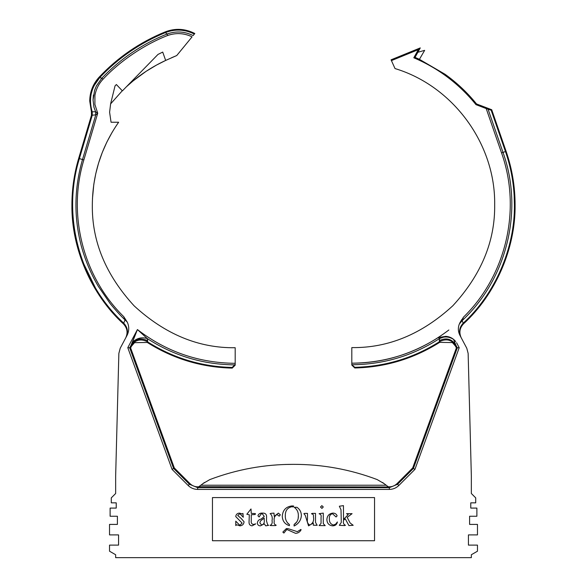 <?xml version="1.0" encoding="UTF-8"?>
<svg xmlns="http://www.w3.org/2000/svg" width="587" height="587" viewBox="0 0 587 587"><rect width="100%" height="100%" fill="white"/><g stroke="black" fill="none" stroke-linecap="round" stroke-linejoin="round"><path stroke-width="0.88" d="M413.806 57.783L418.326 49.638L391.426 60.608L391.074 59.815L420.277 47.914L417.863 52.265L424.65 50.35L419.419 59.324L415.024 57.365L413.806 57.783C438.416 68.275 459.151 83.904 476.006 104.669L476.534 103.95L476.006 104.669L486.197 108.558L501.547 152.906C521.74 209.464 506.023 275.707 463.466 317.156L462.138 320.627L459.247 324.171L463.466 317.156L459.247 324.171C457.867 327.986 458.095 331.706 459.929 335.331L466.775 348.223L468.14 353.389L471.346 476.013L471.346 493.506L475.719 497.879L475.719 502.839L470.767 502.839L470.767 508.085L476.886 508.085L476.886 516.252L469.6 516.252L469.6 524.411L477.473 524.411L477.473 534.911L468.433 534.911L468.433 545.11L477.473 545.11L477.473 551.2L471.346 554.737L471.346 557.65L115.654 557.65L115.654 554.737L109.527 551.2L109.527 545.11L118.567 545.11L118.567 534.911L109.527 534.911L109.527 524.411L117.4 524.411L117.4 516.252L110.114 516.252L110.114 508.085L116.233 508.085L116.233 502.839L111.281 502.839L111.281 497.879L115.654 493.506L115.654 476.013L118.86 353.389L120.225 348.223L127.034 335.412C129.221 331.002 129.301 326.57 127.269 322.116L123.776 316.694C83.149 277.035 67.138 214.526 83.853 159.935L82.51 159.539C74.153 188.368 73.771 217.263 81.358 246.217C85.342 260.621 91.044 274.07 98.469 286.559L110.099 303.486C115.866 310.53 120.834 315.989 125.002 319.871L123.776 316.694M439.67 342.353L439.612 341.597C446.377 338.317 451.909 339.763 456.209 345.934L456.238 346.712L452.555 342.581L439.67 342.353C413.725 358.708 385.432 367.249 354.783 367.983L351.811 365.063L351.811 347.599C388.271 348.091 421.943 334.142 452.834 305.754C481.215 274.87 495.164 241.198 494.672 204.738C495.582 144.028 453.149 86.084 395.022 68.562L391.426 60.608M354.783 367.308C385.432 366.574 413.71 358.004 439.612 341.597L439.245 340.673L439.678 338.508C444.33 336.219 448.952 336.52 453.56 339.403L455.717 341.59C453.157 338.361 449.825 336.608 445.724 336.344L438.188 337.576L439.656 338.472C412.94 355.766 383.678 364.52 351.862 364.74L354.783 367.308L354.783 367.983M172.079 469.387L188.178 485.486L190.005 483.659C192.551 486.036 195.478 487.071 198.795 486.77C195.478 487.071 192.551 486.036 190.005 483.659L174.317 467.964L172.079 469.387L127.79 347.687L130.608 347.886L132.031 345.207L130.71 346.807L130.74 346.029L137.424 329.564L147.242 338.538L137.424 329.564C166.253 351.708 198.839 362.957 235.189 363.324L235.189 347.731C198.729 348.216 165.057 334.274 134.166 305.886C105.785 275.002 91.836 241.33 92.328 204.87C92.555 174.603 101.324 147.058 118.64 122.243L111.06 122.243L109.6 112.242L110.613 103.899L122.279 90.758L110.613 103.899L115.037 85.871L116.38 84.535L122.397 90.882L158.006 54.408L162.716 52.082L165.666 60.432L176.746 55.538L192.066 36.856C184.142 33.041 176.005 32.586 167.662 35.491L167.126 33.987M126.102 337.165C128.428 332.015 127.658 327.37 123.784 323.217L123.725 323.166C79.538 282.406 61.657 216.045 79.377 158.607L92.262 115.206L95.769 114.861L97.721 113.232L94.903 104.508L94.925 95.358C96.077 89.121 98.77 83.758 102.996 79.274C120.019 60.879 145.077 44.164 167.662 35.491M212.45 497.593L212.45 540.737L374.55 540.737L374.55 497.593L212.45 497.593M352.083 513.662L346.543 513.654L348.201 514.616L343.498 519.466L343.454 505.634L339.337 506.214L341.003 509.78L341.289 522.437L339.337 525.321L344.474 525.578L345.435 525.321L344.987 525.027C343.593 524.242 343.087 522.885 343.476 520.962L343.498 520.155L345.295 518.93L348.942 525.578L353.191 525.299L350.145 522.988L347.166 517.382L352.083 513.662M288.1 528.66L297.345 531.675L300.837 529.459L301.116 529.731C299.964 531.998 298.123 533.194 295.584 533.334L286.83 529.459L283.895 533.055L282.839 532.093L286.309 528.63L288.1 528.66L286.786 528.564M296.802 521.938L294.087 524.543L294.087 526.003C298.534 523.861 300.97 520.361 301.395 515.518C301.278 512.04 299.803 509.303 296.978 507.3L294.241 507.3C297.088 509.355 298.453 512.187 298.35 515.797L298.211 517.837M289.42 524.499C286.463 522.327 285.099 519.312 285.326 515.459C285.26 510.668 287.403 507.762 291.754 506.742L293.273 506.933L293.691 506.038L292.106 505.913C286.06 506.618 282.78 510.037 282.281 516.178C282.457 521.029 284.834 524.191 289.42 525.666L289.42 524.499L287.747 523.266M332.565 525.857C329.036 525.409 327.135 523.384 326.878 519.774C327.054 515.922 328.991 513.706 332.682 513.111C334.906 513.053 336.388 513.963 337.121 515.848L336.065 516.993L332.477 513.669C330.143 514.403 329.109 516.127 329.366 518.842C329.204 522.1 330.569 524.162 333.46 525.027L335.625 524.169L337.4 521.96C336.872 524.521 335.265 525.82 332.565 525.857M319.123 513.691L323.276 513.111L323.276 523.633L325.213 525.629L319.123 525.578L321.06 523.384L321.06 517.301C321.441 515.489 320.898 514.373 319.438 513.948L319.123 513.691M320.502 507.036L321.845 505.634L323.276 506.977L321.933 508.408L320.502 507.036M304.631 513.39L307.485 513.39L307.485 518.981C306.884 521.843 307.654 523.861 309.782 525.027C312.996 523.435 314.206 520.64 313.421 516.655C313.737 515.085 313.216 514.183 311.866 513.948L311.484 513.676L312.313 513.39L315.505 513.39L315.52 522.408L317.178 525.314L313.319 525.196L313.333 522.988L308.542 525.857L305.269 515.393L303.89 513.647L304.631 513.39M298.35 515.797C298.497 519.561 297.081 522.474 294.087 524.543M273.975 513.111L274.246 516.369L278.385 513.111L280.344 514.865L279.177 516.164L277.027 514.498C274.613 515.892 273.689 518.13 274.246 521.219C273.799 523.208 274.342 524.477 275.883 525.027L276.191 525.248L275.472 525.578L270.614 525.578L270.093 525.314L270.724 525.027C272.03 524.154 272.471 522.716 272.038 520.698C272.588 517.815 272.097 515.569 270.563 513.948L270.093 513.662L271.451 513.302L273.975 513.111M262.411 519.502L264.187 518.101L264.282 520.757C264.502 523.024 263.592 524.448 261.56 525.027L259.85 522.797L260.452 521.021L262.411 519.502M264.282 523.853L260.43 525.857C258.537 525.813 257.51 524.859 257.355 522.995C257.634 520.83 258.896 519.532 261.134 519.084L264.282 516.457L262.235 513.669L261.024 514.065L259.124 516.993L257.906 515.753C258.64 513.808 260.144 512.928 262.418 513.111C265.295 512.972 266.681 514.285 266.579 517.044L266.498 520.904L267.738 525.027L268.714 525.277L265.75 525.857L264.282 523.853M255.184 514.498L251.258 514.777L251.258 520.808C250.942 522.782 251.625 524 253.305 524.47L255.763 523.853L252.094 525.857C249.908 525.548 248.888 524.22 249.042 521.872L249.321 514.777L246.826 514.271L251.009 508.958L251.258 513.39L255.418 513.596L255.184 514.498M241.03 518.306L244.06 521.777C243.803 524.257 242.431 525.614 239.951 525.857L236.686 524.749L235.783 525.578L235.769 521.146L239.782 525.299L242.123 523.105L235.747 516.582C236.003 514.403 237.251 513.251 239.474 513.111L242.365 513.948L242.952 513.39L243.275 517.272L239.885 513.669L237.691 515.481L241.03 518.306M486.285 108.588L491.172 110.239L491.701 109.725L506.104 151.329C512.062 168.63 515.056 186.431 515.085 204.738C515.702 248.14 495.611 294.542 463.539 323.789C459.658 327.935 458.887 332.602 461.221 337.774L460.898 337.158C458.564 331.985 459.327 327.333 463.202 323.188L463.202 323.188C459.335 327.333 458.564 331.985 460.898 337.158L466.775 348.223M176.746 55.538L171.558 57.739M165.666 60.432L156.494 65.084L146.163 71.291L133.154 80.874L126.454 86.729C138.15 75.921 151.226 67.153 165.666 60.432M384.889 484.209L388.411 486.924L389.35 486.968L198.868 486.704M199.03 486.579L199.426 486.263M199.565 486.153L200.732 485.251M202.816 483.681L209.83 479.579C236.832 469.38 264.722 464.302 293.5 464.354C322.278 464.302 350.168 469.38 377.17 479.579L384.184 483.681M285.143 464.471L293.5 464.354M386.334 485.302L387.398 486.131M387.589 486.278L387.956 486.572M418.326 49.638L420.277 47.914M116.945 124.693L118.64 122.243L111.06 122.243M92.46 198.685L93.817 184.274L95.762 173.723L98.565 163.113L102.248 152.554L106.827 142.149L112.308 131.994M158.006 54.408L122.397 90.882M165.402 32.637L167.082 33.995C176.063 30.876 184.744 31.404 193.116 35.58L194.818 33.496C185.066 28.572 175.183 28.044 165.167 31.903C139.926 42.205 117.943 57.262 99.218 77.08L99.695 77.631C90.97 87.624 88.468 99.012 92.188 111.779L91.425 111.824L89.723 101.037C89.855 91.851 93.017 83.86 99.218 77.08M193.116 35.58L194.348 34.075C184.934 29.313 175.3 28.814 165.439 32.586L165.167 31.903M99.746 77.579C118.383 57.864 140.256 42.873 165.373 32.608L168.19 31.603M185.375 30.817L181.434 30.223M308.659 487.364L264.341 487.247L308.659 487.364M278.341 487.364L264.341 487.247L278.341 487.364M91.271 93.626L92.423 89.606M94.089 85.673L99.695 77.631L101.837 78.174L96.422 85.907L94.566 90.398L93.062 100.01L93.414 95.094M93.062 100.01L93.949 107.238L95.593 111.743L91.425 111.824L91.469 115.279L78.673 158.395C74.182 173.561 71.93 189.051 71.915 204.87C71.298 248.25 91.374 294.63 123.417 323.885C127.291 328.03 128.061 332.69 125.728 337.863M90.824 106.027L90.611 104.317M167.09 34.002C142.311 43.908 120.562 58.634 101.837 78.174L102.996 79.274M83.853 159.935L97.721 113.232L95.593 111.743L95.769 114.861L82.51 159.539L78.673 158.395M95.718 114.869L95.593 111.743M92.262 115.206L92.21 111.838M198.589 486.924L204.452 482.485M382.548 482.485L386.224 485.222L200.776 485.222M147.286 342.456L147.286 342.456C173.238 358.826 201.546 367.381 232.217 368.115L232.217 367.44L235.189 364.336L235.138 364.872C203.278 364.652 173.979 355.869 147.242 338.538L147.704 340.776L147.286 342.456L134.394 342.683L130.71 346.807M197.65 486.968L197.65 487.665L389.35 487.665L389.35 489.411L197.65 489.411L197.65 487.665L189.418 484.253L173.591 468.426L129.698 347.82L131.363 344.694C135.502 338.831 140.953 337.518 147.704 340.776M147.242 338.538C141.555 336.916 136.61 338.178 132.398 342.331L137.424 329.564L127.79 347.687M445.724 336.344L439.678 338.508M453.56 339.403L456.209 345.934M439.245 340.673C445.995 337.422 451.447 338.728 455.585 344.598L457.302 347.82L459.21 347.687L414.921 469.387L398.822 485.486L397.582 484.253L413.409 468.426L414.921 469.387M456.238 346.712L454.918 345.112L456.392 347.886L457.302 347.82L413.409 468.426L412.683 467.964L396.995 483.659C394.457 486.036 391.529 487.071 388.205 486.77C391.522 487.071 394.449 486.036 396.995 483.659L412.683 467.964L456.392 347.886L454.896 345.083M127.269 322.116L125.002 319.871L123.725 323.166M459.746 323.033L461.896 319.394M501.547 152.906L503.015 152.4C523.846 210.55 506.838 278.964 462.138 320.627L463.202 323.188C459.335 327.333 458.564 331.993 460.898 337.158L460.898 337.158M235.189 365.195L235.189 364.336L235.189 365.195L232.217 368.115L232.217 367.44C201.546 366.706 173.253 358.121 147.337 341.693C140.572 338.413 135.039 339.866 130.74 346.029M488.083 109.255L503.015 152.4L505.466 151.549C510.411 165.857 513.309 180.561 514.161 195.676L514.41 204.738C515.026 247.905 495.076 294.058 463.202 323.188L463.539 323.789M235.189 363.324L235.189 364.336M75.518 235.262L76.281 239.041M83.603 263.519L95.248 287.542M415.024 57.365L417.863 52.265M491.701 109.725L476.534 103.95C467.369 92.621 456.869 82.723 445.019 74.248L419.419 59.324M448.857 329.989C420.175 351.774 387.824 362.839 351.811 363.192C382.357 363.192 411.149 354.658 438.188 337.576M456.569 342.72L459.21 347.687M389.35 489.411C393.019 489.353 396.181 488.046 398.822 485.486M188.178 485.486C190.819 488.046 193.981 489.353 197.65 489.411M91.469 115.279L92.24 115.265M134.687 342.478L131.312 346.396M452.261 342.382L455.637 346.301M396.995 483.659L397.582 484.253L389.35 487.665L389.35 486.968M456.392 347.886L412.683 467.964M132.046 345.178L130.608 347.886L174.317 467.964L190.005 483.659M123.417 323.885L123.784 323.217L123.417 323.885M491.172 110.239L505.466 151.549L506.104 151.329M132.2 344.899L134.988 342.272M451.961 342.17L455.086 345.391M130.608 347.886L174.317 467.964"/></g></svg>
